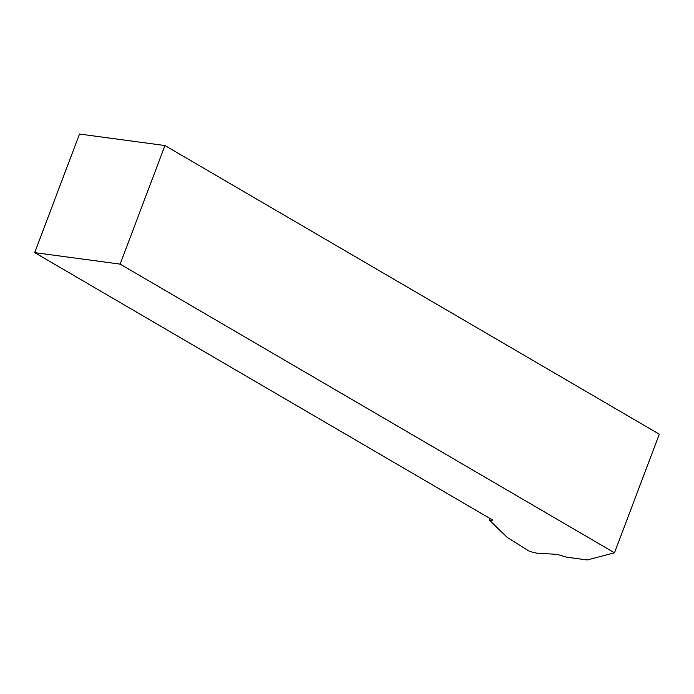 <?xml version="1.0" encoding="UTF-8"?>
<svg xmlns="http://www.w3.org/2000/svg" width="694" height="694" viewBox="0 0 694 694"><rect width="100%" height="100%" fill="white"/><g stroke="black" fill="none" stroke-linecap="round" stroke-linejoin="round"><path stroke-width="1.04" d="M566.582 557.169L557.117 554.376L536.575 553.127L529.539 551.409L507.201 537.408L489.53 520.266L492.861 520.162L34.7 252.625L120.14 264.128L614.494 552.797L587.324 559.963L566.582 557.169M34.7 252.625L79.506 134.037L164.946 145.54L659.3 434.21L614.494 552.797M164.946 145.54L120.14 264.128M490.164 518.583L489.53 520.266"/></g></svg>
